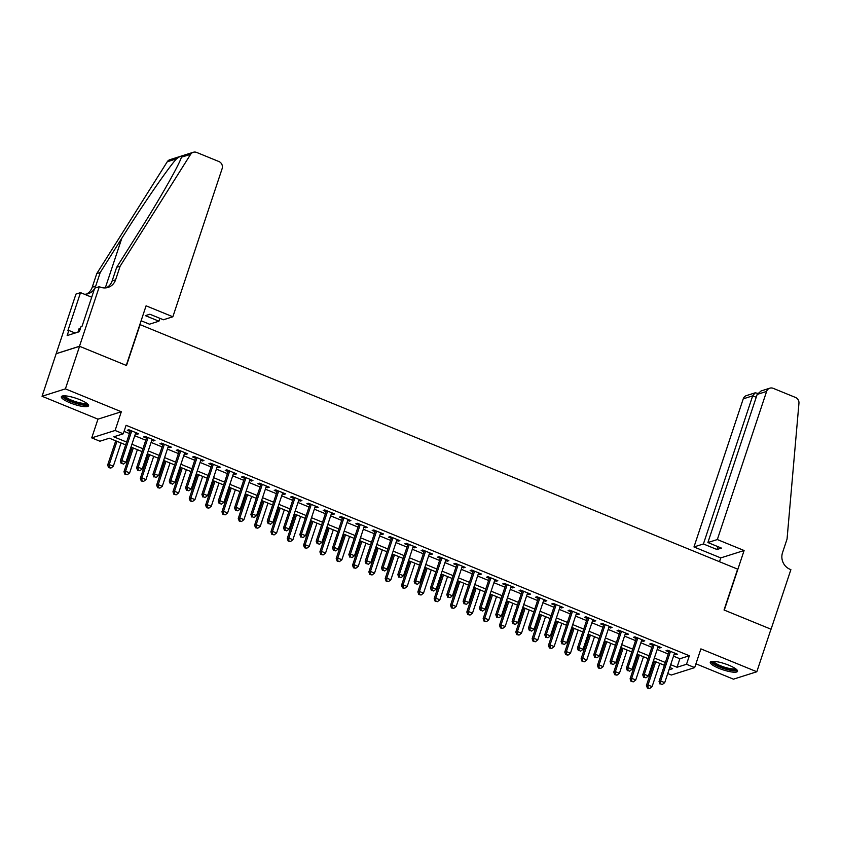 <?xml version="1.0" encoding="UTF-8"?>
<svg xmlns="http://www.w3.org/2000/svg" width="841" height="841" viewBox="0 0 841 841"><rect width="100%" height="100%" fill="white"/><g stroke="black" fill="none" stroke-linecap="round" stroke-linejoin="round"><path stroke-width="1.26" d="M70.034 402.818A14.35 3.175 -161.6 0 0 88.568 405.783A14.35 3.175 -161.6 0 0 79.874 399.696A14.35 3.175 -161.6 0 0 61.34 396.721A14.35 3.175 -161.6 0 0 70.034 402.818M718.992 668.343A14.35 3.175 -161.6 0 0 737.536 671.307A14.35 3.175 -161.6 0 0 728.842 665.22A14.35 3.175 -161.6 0 0 710.298 662.245A14.35 3.175 -161.6 0 0 718.992 668.343M125.666 444.878L109.372 438.214L99.9 441.22L91.732 437.877L115.101 430.476L123.259 433.809L113.787 436.815L126.602 442.061M99.312 286.686L79.485 346.271L126.266 365.415L146.082 305.819L172.857 316.773L222.129 168.663A5.519 5.151 72.4 0 0 218.933 161.546L196.647 152.431A5.519 5.151 72.4 0 0 190.602 154.366L120.126 266.187L115.595 279.811A12.878 12.016 -107.6 0 1 108.058 287.412A12.878 12.016 -107.6 0 1 100.205 287.054L99.312 286.686L94.728 288.137L82.05 326.276L81.03 326.592L79.338 331.701L67.154 335.559L68.846 330.45L67.837 330.776L80.526 292.636L75.953 294.087L42.05 396.269L97.966 419.154L91.732 437.877M695.938 663.812L733.457 679.171L756.816 671.759L700.9 648.884L694.677 667.607L671.318 675.018L667.733 673.546M56.21 353.714L79.569 346.303L65.409 388.868L42.05 396.269M79.569 346.303L126.507 365.509L140.1 324.647L737.631 569.136L724.038 609.998L770.976 629.194L756.816 671.759M135.464 433.609L137.083 434.271L138.66 433.767L128.862 429.762L127.285 430.256L130.145 431.433M151.79 440.285L153.409 440.947L154.986 440.442L145.188 436.437L143.611 436.942L146.471 438.108M168.116 446.97L169.735 447.622L171.312 447.128L161.514 443.123L159.937 443.617L162.797 444.784M184.442 453.646L186.061 454.308L187.638 453.804L177.84 449.798L176.263 450.303L179.122 451.47M200.768 460.321L202.387 460.984L203.964 460.49L194.166 456.474L192.589 456.978L195.448 458.145M217.094 467.007L218.713 467.67L220.289 467.165L210.492 463.16L208.915 463.654L211.774 464.831M233.42 473.683L235.038 474.345L236.615 473.84L226.818 469.835L225.241 470.34L228.1 471.507M249.745 480.369L251.364 481.031L252.941 480.526L243.144 476.521L241.567 477.015L244.426 478.182M266.071 487.044L267.69 487.706L269.267 487.202L259.47 483.197L257.893 483.701L260.752 484.868M282.397 493.73L284.016 494.382L285.593 493.888L275.795 489.882L274.219 490.377L277.078 491.543M298.723 500.406L300.342 501.068L301.919 500.563L292.121 496.558L290.544 497.063L293.404 498.229M315.049 507.081L316.668 507.743L318.245 507.249L308.447 503.233L306.87 503.738L309.73 504.905M331.375 513.767L332.994 514.429L334.571 513.925L324.773 509.919L323.196 510.413L326.056 511.591M347.701 520.442L349.32 521.105L350.897 520.6L341.099 516.595L339.522 517.099L342.382 518.266M364.027 527.128L365.646 527.78L367.223 527.286L357.425 523.281L355.848 523.775L358.708 524.942M380.353 533.804L381.972 534.466L383.549 533.961L373.751 529.956L372.174 530.461L375.033 531.628M396.679 540.479L398.298 541.141L399.874 540.647L390.077 536.632L388.5 537.136L391.359 538.303M413.005 547.165L414.624 547.827L416.2 547.323L406.403 543.318L404.826 543.812L407.685 544.989M429.33 553.841L430.949 554.503L432.526 554.009L422.729 549.993L421.152 550.498L424.011 551.664M445.656 560.527L447.275 561.189L448.852 560.684L439.055 556.679L437.478 557.173L440.337 558.35M461.982 567.202L463.601 567.864L465.178 567.36L455.38 563.354L453.804 563.859L456.663 565.026M478.308 573.888L479.927 574.54L481.504 574.046L471.706 570.04L470.13 570.534L472.989 571.701M494.634 580.563L496.253 581.226L497.83 580.721L488.032 576.716L486.455 577.22L489.315 578.387M510.96 587.239L512.579 587.901L514.156 587.407L504.358 583.391L502.781 583.896L505.641 585.063M527.286 593.925L528.905 594.587L530.482 594.082L520.684 590.077L519.107 590.571L521.967 591.749M543.612 600.6L545.231 601.262L546.808 600.768L537.01 596.753L535.433 597.257L538.293 598.424M559.938 607.286L561.557 607.948L563.134 607.444L553.336 603.439L551.759 603.933L554.618 605.1M576.264 613.962L577.883 614.624L579.46 614.119L569.662 610.114L568.085 610.619L570.944 611.785M592.59 620.647L594.209 621.299L595.785 620.805L585.988 616.8L584.411 617.294L587.27 618.461M608.916 627.323L610.534 627.985L612.111 627.481L602.314 623.475L600.737 623.98L603.596 625.147M625.252 633.998L626.86 634.661L628.437 634.167L618.64 630.151L617.063 630.655L619.922 631.822M641.578 640.684L643.186 641.347L644.763 640.842L634.966 636.837L633.389 637.331L636.248 638.508M657.904 647.36L659.512 648.022L661.089 647.517L651.291 643.512L649.715 644.017L652.574 645.184M673.525 656.159L679.875 658.755L689.347 655.759L126.087 425.304L123.259 433.809M124.079 431.359L129.43 433.546M134.76 435.722L145.756 440.221M151.086 442.408L162.092 446.907M167.412 449.083L178.418 453.583M183.737 455.769L194.744 460.269M200.063 462.445L211.07 466.944M216.389 469.12L227.396 473.63M232.715 475.806L243.722 480.306M249.041 482.482L260.048 486.981M265.367 489.168L276.374 493.667M281.693 495.843L292.7 500.342M298.019 502.519L309.025 507.028M314.345 509.204L325.351 513.704M330.671 515.88L341.677 520.39M346.997 522.566L358.003 527.065M363.323 529.241L374.329 533.741M379.648 535.927L390.655 540.427M395.974 542.603L406.981 547.102M412.3 549.278L423.307 553.788M428.626 555.964L439.633 560.463M444.952 562.64L455.959 567.139M461.278 569.325L472.285 573.825M477.604 576.001L488.61 580.5M493.93 582.687L504.936 587.186M510.256 589.362L521.262 593.862M526.582 596.038L537.588 600.548M542.908 602.724L553.914 607.223M559.233 609.399L570.24 613.898M575.559 616.085L586.566 620.584M591.885 622.76L602.892 627.26M608.211 629.446L619.218 633.946M624.537 636.122L635.544 640.621M640.863 642.797L651.87 647.307M657.189 649.483L668.196 653.983M674.23 654.046L675.838 654.708L677.415 654.203L667.617 650.198L666.04 650.692L668.9 651.859M97.966 419.154L121.325 411.743L65.409 388.868M121.325 411.743L115.101 430.476M689.347 655.759L686.508 664.274L694.677 667.607M668.973 669.825L672.621 668.669L669.751 667.502M664.422 665.315L653.425 660.816M648.096 658.64L637.1 654.14M631.77 651.964L620.774 647.454M615.444 645.278L604.448 640.779M599.118 638.603L588.122 634.103M582.792 631.917L571.796 627.418M566.466 625.241L555.47 620.742M550.14 618.555L539.144 614.056M533.814 611.88L522.818 607.381M517.488 605.205L506.492 600.695M501.162 598.519L490.166 594.019M484.837 591.843L473.84 587.344M468.511 585.157L457.515 580.658M452.185 578.482L441.189 573.982M435.859 571.806L424.863 567.297M419.533 565.12L408.526 560.621M403.207 558.445L392.2 553.935M386.881 551.759L375.874 547.26M370.555 545.084L359.549 540.584M354.229 538.398L343.223 533.898M337.903 531.722L326.897 527.223M321.577 525.047L310.571 520.537M305.251 518.361L294.245 513.862M288.926 511.685L277.919 507.186M272.6 504.999L261.593 500.5M256.274 498.324L245.267 493.825M239.948 491.638L228.941 487.139M223.622 484.963L212.615 480.463M207.296 478.287L196.289 473.777M190.97 471.601L179.963 467.102M174.644 464.926L163.638 460.426M158.318 458.24L147.312 453.741M141.992 451.564L130.986 447.065M670.687 664.674L677.037 667.27L686.508 664.274M131.932 444.237L142.928 448.737M148.258 450.913L159.254 455.423M164.584 457.599L175.58 462.098M180.91 464.274L191.906 468.773M197.236 470.96L208.232 475.459M213.561 477.635L224.558 482.135M229.887 484.321L240.883 488.821M246.213 490.997L257.209 495.496M262.539 497.672L273.535 502.182M278.865 504.358L289.861 508.858M295.191 511.034L306.187 515.533M311.517 517.72L322.513 522.219M327.843 524.395L338.839 528.894M344.169 531.07L355.165 535.58M360.495 537.756L371.491 542.256M376.821 544.432L387.817 548.942M393.146 551.118L404.143 555.617M409.472 557.793L420.468 562.293M425.798 564.479L436.794 568.979M442.124 571.155L453.12 575.654M458.45 577.83L469.446 582.34M474.776 584.516L485.772 589.015M491.102 591.191L502.109 595.701M507.428 597.877L518.434 602.377M523.754 604.553L534.76 609.052M540.08 611.239L551.086 615.738M556.406 617.914L567.412 622.414M572.732 624.59L583.738 629.1M589.057 631.276L600.064 635.775M605.383 637.951L616.39 642.45M621.709 644.637L632.716 649.136M638.035 651.312L649.042 655.812M654.361 657.998L665.368 662.498M679.875 658.755L677.037 667.27M676.175 653.699L675.838 654.708M659.849 647.013L659.512 648.022M643.523 640.337L643.186 641.347M627.197 633.651L626.86 634.661M610.871 626.976L610.534 627.985M594.545 620.29L594.209 621.299M578.219 613.615L577.883 614.624M561.893 606.939L561.557 607.948M545.567 600.253L545.231 601.262M529.241 593.578L528.905 594.587M512.915 586.892L512.579 587.901M496.589 580.216L496.253 581.226M480.264 573.53L479.927 574.54M463.938 566.855L463.601 567.864M447.612 560.18L447.275 561.189M431.286 553.494L430.949 554.503M414.96 546.818L414.624 547.827M398.634 540.132L398.298 541.141M382.308 533.457L381.972 534.466M365.982 526.781L365.646 527.78M349.656 520.095L349.32 521.105M333.33 513.42L332.994 514.429M317.004 506.734L316.668 507.743M300.679 500.059L300.342 501.068M284.353 493.373L284.016 494.382M268.027 486.697L267.69 487.706M251.701 480.022L251.364 481.031M235.375 473.336L235.038 474.345M219.049 466.66L218.713 467.67M202.723 459.974L202.387 460.984M186.397 453.299L186.061 454.308M170.071 446.613L169.735 447.622M153.735 439.938L153.409 440.947M137.409 433.262L137.083 434.271M669.236 650.85L659.05 681.483L660.627 680.989L670.477 651.365M660.637 683.849L662.277 684.521L660.637 683.849L660.627 680.989L664.705 682.661L674.556 653.037M659.05 681.483L660.006 684.048M662.277 684.521L664.705 682.661M654.487 661.247L646.424 685.489L648.001 684.995L652.08 686.655L659.807 663.433M655.728 661.762L648.001 684.995L648.012 687.854L647.381 688.054L649.641 688.527L648.012 687.854M652.08 686.655L649.641 688.527M647.381 688.054L646.424 685.489M736.18 669.173A12.415 2.744 18.4 0 1 726.193 668.847A12.415 2.744 18.4 0 1 712.653 661.352M713.746 661.352A11.501 2.544 -161.6 0 0 726.34 667.733A11.501 2.544 -161.6 0 0 735.307 668.521M710.939 661.657A14.255 3.154 -161.6 0 0 726.456 669.352A14.255 3.154 -161.6 0 0 737.378 670.456M87.222 403.648A12.415 2.744 18.4 0 1 77.225 403.312A12.415 2.744 18.4 0 1 63.695 395.827M64.789 395.827A11.501 2.544 -161.6 0 0 77.372 402.208A11.501 2.544 -161.6 0 0 86.35 402.997M61.982 396.132A14.255 3.154 -161.6 0 0 77.498 403.827A14.255 3.154 -161.6 0 0 88.41 404.931M80.41 328.474L79.191 328.326L77.919 332.153M717.331 539.554L766.603 391.433L757.163 394.429L707.891 542.54L717.331 539.554L744.106 550.508L724.29 610.093L771.06 629.236L790.887 569.641L789.983 569.273A12.878 12.016 72.4 0 1 782.519 552.684L787.05 539.06L798.95 403.281A5.519 5.151 72.4 0 0 795.491 397.446L773.205 388.332A5.519 5.151 72.4 0 0 766.603 391.433M719.486 561.704L720.748 557.909L744.106 550.508M720.748 557.909L693.972 546.955L703.412 543.969L716.963 549.509L721.441 548.09L707.891 542.54M703.412 543.969L752.684 395.848L743.244 398.844A5.519 5.151 -107.6 0 1 746.472 395.585L755.186 392.821L752.684 395.848L756.217 397.288M693.972 546.955L743.244 398.844M716.963 549.509L717.92 546.639M757.72 393.325L755.186 392.821M769.83 388.174L761.126 390.939L757.163 394.429M172.857 316.773L163.417 319.769L149.866 314.229L145.388 315.648L158.938 321.188L159.885 318.329M158.938 321.188L149.498 324.184L141.12 320.757M120.126 266.187L116.678 267.291L138.281 232.999C159.096 200.179 179.448 164.426 181.362 157.299C181.908 155.522 180.279 156.037 176.473 158.844C168.116 168.021 142.318 205.498 121.829 238.213L100.226 272.505L95.695 286.119A12.878 12.016 -107.6 0 1 94.844 288.095M100.226 272.505L96.768 273.598L92.237 287.212A12.878 12.016 -107.6 0 1 86.392 294.129M106.292 287.822A12.878 12.016 -107.6 0 0 112.147 280.905L116.678 267.291M176.473 158.844L167.243 161.777L96.768 273.598M79.485 346.271L56.126 353.683M91.711 297.22L80.526 292.636M167.243 161.777A5.519 5.151 -107.6 0 1 169.924 159.685L193.283 152.274M190.602 154.366L181.404 157.183M94.602 288.537A12.878 12.016 -107.6 0 1 88.158 293.719A12.878 12.016 -107.6 0 1 84.447 294.245M75.143 333.025L68.846 330.45M652.91 644.174L642.724 674.808L644.301 674.303L654.151 644.679M644.311 677.173L645.951 677.835L644.311 677.173L644.301 674.303L648.379 675.975L658.23 646.351M642.724 674.808L643.68 677.373M645.951 677.835L648.379 675.975M636.584 637.499L626.398 668.132L627.975 667.628L637.825 638.004M627.985 670.487L629.615 671.16L627.985 670.487L627.975 667.628L632.054 669.299L641.904 639.675M626.398 668.132L627.354 670.687M629.615 671.16L632.054 669.299M620.259 630.813L610.072 661.447L611.649 660.942L621.499 631.328M611.659 663.812L613.289 664.485L611.659 663.812L611.649 660.942L615.728 662.613L625.578 632.989M610.072 661.447L611.029 664.012M613.289 664.485L615.728 662.613M603.933 624.138L593.746 654.771L595.323 654.266L605.173 624.642M595.333 657.136L596.963 657.799L595.333 657.136L595.323 654.266L599.402 655.938L609.252 626.314M593.746 654.771L594.703 657.336M596.963 657.799L599.402 655.938M638.161 654.571L630.098 678.813L631.675 678.309L635.754 679.98L643.481 656.747M639.402 655.076L631.675 678.309L631.686 681.178L631.055 681.378L633.315 681.841L631.686 681.178M635.754 679.98L633.315 681.841M631.055 681.378L630.098 678.813M621.835 647.896L613.772 672.127L615.349 671.633L619.428 673.305L627.155 650.072M623.076 648.4L615.349 671.633L615.36 674.493L614.729 674.692L616.989 675.165L615.36 674.493M619.428 673.305L616.989 675.165M614.729 674.692L613.772 672.127M605.509 641.21L597.446 665.452L599.023 664.947L603.102 666.619L610.829 643.386M606.75 641.725L599.023 664.947L599.034 667.817L598.403 668.017L600.663 668.479L599.034 667.817M603.102 666.619L600.663 668.479M598.403 668.017L597.446 665.452M589.173 634.534L581.11 658.766L582.697 658.272L586.776 659.943L594.503 636.711M590.424 635.039L582.697 658.272L582.708 661.131L582.077 661.331L584.337 661.804L582.708 661.131M586.776 659.943L584.337 661.804M582.077 661.331L581.11 658.766M587.607 617.452L577.42 648.085L578.997 647.591L588.847 617.967M579.007 650.45L580.637 651.123L579.007 650.45L578.997 647.591L583.076 649.263L592.926 619.638M577.42 648.085L578.377 650.65M580.637 651.123L583.076 649.263M572.847 627.849L564.784 652.09L566.371 651.586L570.45 653.257L578.177 630.035M574.098 628.364L566.371 651.586L566.382 654.456L565.751 654.655L568.011 655.118L566.382 654.456M570.45 653.257L568.011 655.118M565.751 654.655L564.784 652.09M571.281 610.776L561.094 641.41L562.671 640.905L572.521 611.281M562.682 643.775L564.311 644.437L562.682 643.775L562.671 640.905L566.75 642.577L576.6 612.952M561.094 641.41L562.051 643.975M564.311 644.437L566.75 642.577M556.521 621.173L548.458 645.415L550.046 644.91L554.124 646.582L561.851 623.349M557.772 621.678L550.046 644.91L550.056 647.77L549.425 647.98L551.685 648.443L550.056 647.77M554.124 646.582L551.685 648.443M549.425 647.98L548.458 645.415M554.955 604.101L544.768 634.724L546.345 634.23L556.195 604.605M546.356 637.089L547.985 637.762L546.356 637.089L546.345 634.23L550.424 635.901L560.274 606.277M544.768 634.724L545.725 637.289M547.985 637.762L550.424 635.901M540.195 614.498L532.132 638.729L533.72 638.235L537.798 639.896L545.525 616.674M541.446 615.002L533.72 638.235L533.73 641.094L533.099 641.294L535.36 641.767L533.73 641.094M537.798 639.896L535.36 641.767M533.099 641.294L532.132 638.729M538.629 597.415L528.442 628.048L530.019 627.544L539.869 597.919M530.03 630.414L531.659 631.076L530.03 630.414L530.019 627.544L534.098 629.215L543.948 599.591M528.442 628.048L529.399 630.613M531.659 631.076L534.098 629.215M523.869 607.812L515.806 632.054L517.394 631.549L521.473 633.22L529.199 609.988M525.12 608.316L517.394 631.549L517.404 634.419L516.773 634.619L519.034 635.081L517.404 634.419M521.473 633.22L519.034 635.081M516.773 634.619L515.806 632.054M522.303 590.739L512.116 621.373L513.693 620.868L523.544 591.244M513.704 623.728L515.333 624.4L513.704 623.728L513.693 620.868L517.772 622.54L527.622 592.916M512.116 621.373L513.073 623.927M515.333 624.4L517.772 622.54M507.543 601.136L499.48 625.368L501.068 624.874L505.147 626.545L512.873 603.312M508.794 601.641L501.068 624.874L501.078 627.733L500.448 627.933L502.708 628.406L501.078 627.733M505.147 626.545L502.708 628.406M500.448 627.933L499.48 625.368M505.977 584.053L495.791 614.687L497.367 614.193L507.218 584.569M497.378 617.052L499.007 617.725L497.378 617.052L497.367 614.193L501.446 615.854L511.296 586.23M495.791 614.687L496.747 617.252M499.007 617.725L501.446 615.854M491.218 594.45L483.155 618.692L484.742 618.188L488.821 619.859L496.547 596.626M492.469 594.965L484.742 618.188L484.752 621.057L484.122 621.257L486.382 621.72L484.752 621.057M488.821 619.859L486.382 621.72M484.122 621.257L483.155 618.692M489.651 577.378L479.454 608.011L481.041 607.507L490.892 577.883M481.052 610.377L482.681 611.039L481.052 610.377L481.041 607.507L485.12 609.178L494.971 579.554M479.454 608.011L480.421 610.577M482.681 611.039L485.12 609.178M474.892 587.775L466.829 612.017L468.416 611.512L472.495 613.184L480.222 589.951M476.143 588.279L468.416 611.512L468.426 614.372L467.796 614.571L470.056 615.044L468.426 614.372M472.495 613.184L470.056 615.044M467.796 614.571L466.829 612.017M473.325 570.692L463.128 601.326L464.716 600.831L474.566 571.207M464.726 603.691L466.356 604.364L464.726 603.691L464.716 600.831L468.794 602.503L478.645 572.879M463.128 601.326L464.095 603.891M466.356 604.364L468.794 602.503M458.566 581.089L450.503 605.331L452.08 604.826L456.169 606.498L463.896 583.276M459.817 581.604L452.08 604.826L452.101 607.696L451.47 607.896L453.73 608.369L452.101 607.696M456.169 606.498L453.73 608.369M451.47 607.896L450.503 605.331M456.999 564.017L446.802 594.65L448.39 594.145L458.24 564.521M448.4 597.015L450.03 597.678L448.4 597.015L448.39 594.145L452.469 595.817L462.319 566.193M446.802 594.65L447.769 597.215M450.03 597.678L452.469 595.817M442.24 574.414L434.177 598.655L435.754 598.151L439.843 599.822L447.57 576.59M443.491 574.918L435.754 598.151L435.775 601.021L435.144 601.22L437.404 601.683L435.775 601.021M439.843 599.822L437.404 601.683M435.144 601.22L434.177 598.655M440.673 557.341L430.476 587.964L432.064 587.47L441.914 557.846M432.074 590.329L433.704 591.002L432.074 590.329L432.064 587.47L436.143 589.142L445.993 559.517M430.476 587.964L431.444 590.529M433.704 591.002L436.143 589.142M425.914 567.738L417.851 591.969L419.428 591.475L423.517 593.147L431.244 569.914M427.165 568.243L419.428 591.475L419.449 594.335L418.818 594.534L421.078 595.008L419.449 594.335M423.517 593.147L421.078 595.008M418.818 594.534L417.851 591.969M424.348 550.655L414.15 581.289L415.738 580.784L425.588 551.17M415.748 583.654L417.378 584.316L415.748 583.654L415.738 580.784L419.817 582.456L429.667 552.831M414.15 581.289L415.118 583.854M417.378 584.316L419.817 582.456M409.588 561.052L401.525 585.294L403.102 584.789L407.191 586.461L414.918 563.228M410.839 561.567L403.102 584.789L403.123 587.659L402.492 587.859L404.752 588.322L403.123 587.659M407.191 586.461L404.752 588.322M402.492 587.859L401.525 585.294M408.022 543.98L397.825 574.613L399.412 574.109L409.262 544.484M399.422 576.968L401.052 577.641L399.422 576.968L399.412 574.109L403.491 575.78L413.341 546.156M397.825 574.613L398.792 577.178M401.052 577.641L403.491 575.78M393.262 554.377L385.199 578.608L386.776 578.114L390.865 579.785L398.592 556.553M394.503 554.881L386.776 578.114L386.797 580.973L386.166 581.173L388.426 581.646L386.797 580.973M390.865 579.785L388.426 581.646M386.166 581.173L385.199 578.608M391.696 537.294L381.499 567.927L383.086 567.433L392.936 537.809M383.097 570.293L384.726 570.965L383.097 570.293L383.086 567.433L387.165 569.094L397.015 539.48M381.499 567.927L382.466 570.492M384.726 570.965L387.165 569.094M376.936 547.691L368.873 571.933L370.45 571.428L374.539 573.099L382.266 549.877M378.177 548.206L370.45 571.428L370.471 574.298L369.84 574.498L372.1 574.96L370.471 574.298M374.539 573.099L372.1 574.96M369.84 574.498L368.873 571.933M375.37 530.618L365.173 561.252L366.76 560.747L376.61 531.123M366.771 563.617L368.4 564.279L366.771 563.617L366.76 560.747L370.839 562.419L380.689 532.795M365.173 561.252L366.14 563.817M368.4 564.279L370.839 562.419M360.61 541.015L352.547 565.257L354.124 564.753L358.213 566.424L365.94 543.191M361.851 541.52L354.124 564.753L354.145 567.612L353.514 567.812L355.775 568.285L354.145 567.612M358.213 566.424L355.775 568.285M353.514 567.812L352.547 565.257M359.044 523.932L348.847 554.566L350.434 554.072L360.284 524.448M350.445 556.931L352.074 557.604L350.445 556.931L350.434 554.072L354.513 555.743L364.363 526.119M348.847 554.566L349.814 557.131M352.074 557.604L354.513 555.743M344.284 534.329L336.221 558.571L337.798 558.077L341.888 559.738L349.614 536.516M345.525 534.844L337.798 558.077L337.819 560.936L337.188 561.136L339.449 561.609L337.819 560.936M341.888 559.738L339.449 561.609M337.188 561.136L336.221 558.571M342.718 517.257L332.521 547.89L334.098 547.386L343.958 517.762M334.119 550.256L335.748 550.918L334.119 550.256L334.098 547.386L338.187 549.057L348.037 519.433M332.521 547.89L333.488 550.456M335.748 550.918L338.187 549.057M327.958 527.654L319.895 551.896L321.472 551.391L325.562 553.063L333.288 529.83M329.199 528.159L321.472 551.391L321.493 554.261L320.863 554.461L323.123 554.923L321.493 554.261M325.562 553.063L323.123 554.923M320.863 554.461L319.895 551.896M326.392 510.582L316.195 541.205L317.772 540.71L327.633 511.086M317.793 543.57L319.422 544.243L317.793 543.57L317.772 540.71L321.861 542.382L331.711 512.758M316.195 541.205L317.162 543.77M319.422 544.243L321.861 542.382M311.633 520.978L303.569 545.21L305.146 544.716L309.236 546.387L316.962 523.155M312.873 521.483L305.146 544.716L305.167 547.575L304.537 547.775L306.797 548.248L305.167 547.575M309.236 546.387L306.797 548.248M304.537 547.775L303.569 545.21M310.066 503.896L299.869 534.529L301.446 534.024L311.307 504.411M301.467 536.894L303.096 537.557L301.467 536.894L301.446 534.024L305.535 535.696L315.386 506.072M299.869 534.529L300.836 537.094M303.096 537.557L305.535 535.696M295.307 514.293L287.244 538.534L288.82 538.03L292.91 539.701L300.636 516.469M296.547 514.808L288.82 538.03L288.841 540.9L288.211 541.099L290.471 541.562L288.841 540.9M292.91 539.701L290.471 541.562M288.211 541.099L287.244 538.534M293.74 497.22L283.543 527.854L285.12 527.349L294.981 497.725M285.141 530.219L286.77 530.881L285.141 530.219L285.12 527.349L289.209 529.021L299.06 499.396M283.543 527.854L284.51 530.419M286.77 530.881L289.209 529.021M278.981 507.617L270.918 531.848L272.495 531.354L276.584 533.026L284.311 509.793M280.221 508.122L272.495 531.354L272.516 534.214L271.885 534.413L274.145 534.887L272.516 534.214M276.584 533.026L274.145 534.887M271.885 534.413L270.918 531.848M277.414 490.534L267.217 521.168L268.794 520.674L278.655 491.049M268.815 523.533L270.445 524.206L268.815 523.533L268.794 520.674L272.883 522.335L282.734 492.721M267.217 521.168L268.184 523.733M270.445 524.206L272.883 522.335M262.655 500.931L254.592 525.173L256.169 524.668L260.258 526.34L267.985 503.118M263.895 501.446L256.169 524.668L256.19 527.538L255.559 527.738L257.819 528.201L256.19 527.538M260.258 526.34L257.819 528.201M255.559 527.738L254.592 525.173M261.088 483.859L250.891 514.492L252.468 513.988L262.329 484.363M252.489 516.858L254.119 517.52L252.489 516.858L252.468 513.988L256.558 515.659L266.408 486.035M250.891 514.492L251.858 517.057M254.119 517.52L256.558 515.659M246.329 494.256L238.266 518.498L239.843 517.993L243.932 519.664L251.659 496.432M247.569 494.76L239.843 517.993L239.864 520.852L239.233 521.063L241.493 521.525L239.864 520.852M243.932 519.664L241.493 521.525M239.233 521.063L238.266 518.498M244.763 477.173L234.565 507.806L236.142 507.312L246.003 477.688M236.163 510.172L237.793 510.844L236.163 510.172L236.142 507.312L240.232 508.984L250.082 479.359M234.565 507.806L235.533 510.371M237.793 510.844L240.232 508.984M230.003 487.58L221.94 511.812L223.517 511.317L227.606 512.978L235.333 489.756M231.243 488.085L223.517 511.317L223.538 514.177L222.907 514.377L225.167 514.85L223.538 514.177M227.606 512.978L225.167 514.85M222.907 514.377L221.94 511.812M228.437 470.497L218.239 501.131L219.816 500.626L229.677 471.002M219.837 503.496L221.467 504.158L219.837 503.496L219.816 500.626L223.906 502.298L233.756 472.674M218.239 501.131L219.207 503.696M221.467 504.158L223.906 502.298M213.677 480.894L205.614 505.136L207.191 504.632L211.27 506.303L219.007 483.07M214.918 481.399L207.191 504.632L207.212 507.501L206.581 507.701L208.841 508.164L207.212 507.501M211.27 506.303L208.841 508.164M206.581 507.701L205.614 505.136M212.111 463.822L201.914 494.455L203.49 493.951L213.351 464.327M203.511 496.81L205.141 497.483L203.511 496.81L203.49 493.951L207.58 495.622L217.43 465.998M201.914 494.455L202.881 497.01M205.141 497.483L207.58 495.622M197.351 474.219L189.288 498.45L190.865 497.956L194.944 499.628L202.681 476.395M198.592 474.723L190.865 497.956L190.886 500.815L190.255 501.015L192.515 501.488L190.886 500.815M194.944 499.628L192.515 501.488M190.255 501.015L189.288 498.45M195.785 457.136L185.588 487.769L187.165 487.275L197.025 457.651M187.186 490.135L188.815 490.808L187.186 490.135L187.165 487.275L191.254 488.936L201.104 459.312M185.588 487.769L186.555 490.335M188.815 490.808L191.254 488.936M181.025 467.533L172.962 491.775L174.539 491.27L178.618 492.942L186.355 469.709M182.266 468.048L174.539 491.27L174.56 494.14L173.929 494.34L176.19 494.802L174.56 494.14M178.618 492.942L176.19 494.802M173.929 494.34L172.962 491.775M179.448 450.461L169.262 481.094L170.839 480.589L180.699 450.965M170.86 483.459L172.489 484.122L170.86 483.459L170.839 480.589L174.928 482.261L184.778 452.637M169.262 481.094L170.229 483.659M172.489 484.122L174.928 482.261M164.699 460.857L156.636 485.089L158.213 484.595L162.292 486.266L170.029 463.034M165.94 461.362L158.213 484.595L158.234 487.454L157.603 487.654L159.864 488.127L158.234 487.454M162.292 486.266L159.864 488.127M157.603 487.654L156.636 485.089M163.122 443.775L152.936 474.408L154.513 473.914L164.373 444.29M154.534 476.773L156.163 477.446L154.534 476.773L154.513 473.914L158.602 475.585L168.452 445.961M152.936 474.408L153.903 476.973M156.163 477.446L158.602 475.585M148.373 454.172L140.31 478.413L141.887 477.909L145.966 479.58L153.693 456.358M149.614 454.687L141.887 477.909L141.908 480.779L141.277 480.978L143.538 481.441L141.908 480.779M145.966 479.58L143.538 481.441M141.277 480.978L140.31 478.413M146.797 437.099L136.61 467.733L138.187 467.228L148.048 437.604M138.208 470.098L139.837 470.76L138.208 470.098L138.187 467.228L142.276 468.9L152.126 439.275M136.61 467.733L137.577 470.298M139.837 470.76L142.276 468.9M132.048 447.496L123.984 471.738L125.561 471.233L129.64 472.905L137.367 449.672M133.288 448.001L125.561 471.233L125.582 474.103L124.941 474.303L127.212 474.766L125.582 474.103M129.64 472.905L127.212 474.766M124.941 474.303L123.984 471.738M130.471 430.424L120.284 461.047L121.861 460.553L131.722 430.928M121.882 463.412L123.511 464.085L121.882 463.412L121.861 460.553L125.95 462.224L135.8 432.6M120.284 461.047L121.251 463.612M123.511 464.085L125.95 462.224M115.722 440.821L107.659 465.052L109.235 464.558L113.314 466.219L121.041 442.997M116.962 441.325L109.235 464.558L109.256 467.417L108.615 467.617L110.886 468.09L109.256 467.417M113.314 466.219L110.886 468.09M108.615 467.617L107.659 465.052M95.695 286.119L92.237 287.212M112.147 280.905L115.595 279.811M121.829 238.213L105.304 287.916"/></g></svg>
